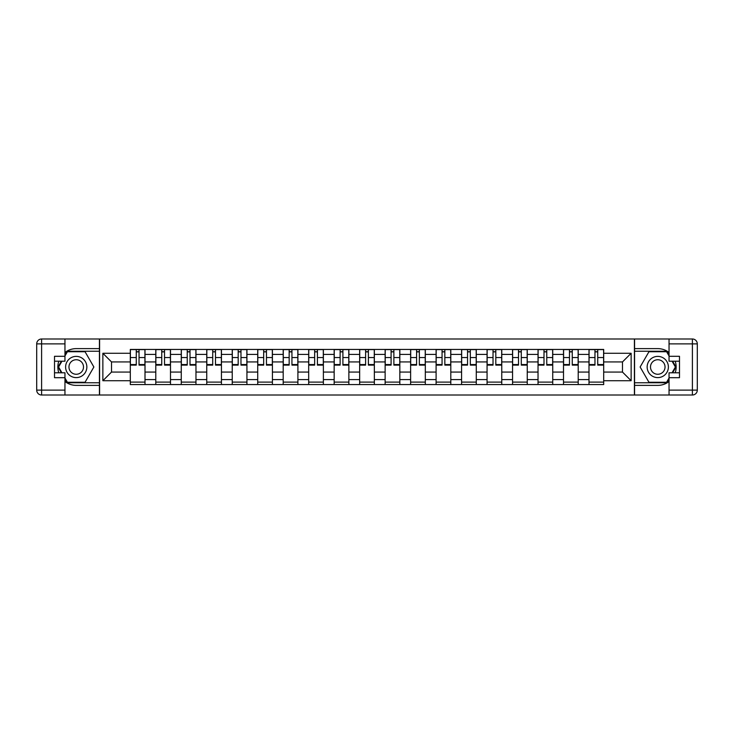 <?xml version="1.0" encoding="UTF-8"?>
<svg xmlns="http://www.w3.org/2000/svg" width="734" height="734" viewBox="0 0 734 734"><rect width="100%" height="100%" fill="white"/><g stroke="black" fill="none" stroke-linecap="round" stroke-linejoin="round"><path stroke-width="1.1" d="M64.959 381.515A18.378 18.378 0 0 0 76.235 385.378L99.429 385.378L99.429 395.011L634.571 395.011L634.571 385.378L657.765 385.378A18.378 18.378 0 0 0 669.041 381.515M669.041 352.485A18.378 18.378 0 0 0 657.765 348.622L634.571 348.622L634.571 338.989L99.429 338.989L99.429 348.622L76.235 348.622A18.378 18.378 0 0 0 64.959 352.485M155.782 384.561L155.782 354.421L145.002 354.421L145.002 384.561M145.002 354.421L145.002 349.439M155.782 354.421L155.782 349.439M170.49 349.439L170.49 384.561M181.27 384.561L181.27 349.439M195.969 349.439L195.969 384.561M206.749 384.561L206.749 349.439M221.448 349.439L221.448 384.561M232.238 384.561L232.238 349.439M246.936 349.439L246.936 384.561M257.717 384.561L257.717 349.439M272.415 349.439L272.415 384.561M283.196 384.561L283.196 349.439M297.903 349.439L297.903 384.561M308.684 384.561L308.684 349.439M323.382 349.439L323.382 384.561M334.163 384.561L334.163 349.439M348.87 349.439L348.87 384.561M359.651 384.561L359.651 349.439M374.349 349.439L374.349 384.561M385.13 384.561L385.13 349.439M399.837 349.439L399.837 384.561M410.618 384.561L410.618 349.439M425.316 349.439L425.316 384.561M436.097 384.561L436.097 349.439M450.804 349.439L450.804 384.561M461.585 384.561L461.585 349.439M476.283 349.439L476.283 384.561M487.064 384.561L487.064 349.439M501.762 349.439L501.762 384.561M512.552 384.561L512.552 349.439M527.251 349.439L527.251 384.561M538.031 384.561L538.031 349.439M552.73 349.439L552.73 384.561M563.51 384.561L563.51 349.439M578.218 349.439L578.218 384.561M588.998 384.561L588.998 349.439M588.998 372.065L578.218 372.065M563.51 372.065L552.73 372.065M538.031 372.065L527.251 372.065M512.552 372.065L501.762 372.065M487.064 372.065L476.283 372.065M461.585 372.065L450.804 372.065M436.097 372.065L425.316 372.065M410.618 372.065L399.837 372.065M385.13 372.065L374.349 372.065M359.651 372.065L348.87 372.065M334.163 372.065L323.382 372.065M308.684 372.065L297.903 372.065M283.196 372.065L272.415 372.065M257.717 372.065L246.936 372.065M232.238 372.065L221.448 372.065M206.749 372.065L195.969 372.065M181.27 372.065L170.49 372.065M155.782 372.065L145.002 372.065M588.998 361.935L578.218 361.935M563.51 361.935L552.73 361.935M538.031 361.935L527.251 361.935M512.552 361.935L501.762 361.935M487.064 361.935L476.283 361.935M461.585 361.935L450.804 361.935M436.097 361.935L425.316 361.935M410.618 361.935L399.837 361.935M385.13 361.935L374.349 361.935M359.651 361.935L348.87 361.935M334.163 361.935L323.382 361.935M308.684 361.935L297.903 361.935M283.196 361.935L272.415 361.935M257.717 361.935L246.936 361.935M232.238 361.935L221.448 361.935M206.749 361.935L195.969 361.935M181.27 361.935L170.49 361.935M155.782 361.935L145.002 361.935M111.513 372.065L130.303 372.065L130.303 361.935L111.513 361.935L111.513 372.065L102.861 380.726L102.861 353.274L130.303 353.274L130.303 361.935M603.697 361.935L603.697 372.065L622.487 372.065L622.487 361.935L603.697 361.935L603.697 349.439L130.303 349.439L130.303 353.274M603.697 353.274L631.139 353.274L631.139 380.726L603.697 380.726L603.697 372.065M130.303 372.065L130.303 384.561L603.697 384.561L603.697 380.726M130.303 380.726L102.861 380.726M634.405 395.011L634.405 338.989M99.595 395.011L99.595 338.989M145.002 382.111L130.303 382.111M136.267 351.889L139.038 351.889M170.49 382.111L155.782 382.111M161.746 351.889L164.526 351.889M195.969 382.111L181.27 382.111M187.234 351.889L190.005 351.889M221.448 382.111L206.749 382.111M212.713 351.889L215.493 351.889M246.936 382.111L232.238 382.111M238.192 351.889L240.972 351.889M272.415 382.111L257.717 382.111M263.68 351.889L266.46 351.889M297.903 382.111L283.196 382.111M289.159 351.889L291.939 351.889M323.382 382.111L308.684 382.111M314.647 351.889L317.418 351.889M348.87 382.111L334.163 382.111M340.126 351.889L342.906 351.889M374.349 382.111L359.651 382.111M365.615 351.889L368.385 351.889M399.837 382.111L385.13 382.111M391.094 351.889L393.874 351.889M425.316 382.111L410.618 382.111M416.582 351.889L419.353 351.889M450.804 382.111L436.097 382.111M442.061 351.889L444.841 351.889M476.283 382.111L461.585 382.111M467.54 351.889L470.32 351.889M501.762 382.111L487.064 382.111M493.028 351.889L495.808 351.889M527.251 382.111L512.552 382.111M518.507 351.889L521.287 351.889M552.73 382.111L538.031 382.111M543.995 351.889L546.766 351.889M578.218 382.111L563.51 382.111M569.474 351.889L572.254 351.889M603.697 382.111L588.998 382.111M594.962 351.889L597.733 351.889M102.861 353.274L111.513 361.935M622.487 372.065L631.139 380.726M622.487 361.935L631.139 353.274M139.038 364.559L144.919 364.559L144.919 365.119L139.038 365.119L139.038 349.604L144.919 349.604L141.653 349.604M144.919 364.559L144.919 349.604M136.267 351.724L139.038 351.724M133.652 349.604L130.386 349.604L130.386 365.119L136.267 365.119L136.267 349.604L135.772 349.604M130.386 349.604L139.533 349.604M164.526 364.559L170.407 364.559L170.407 365.119L164.526 365.119L164.526 349.604L170.407 349.604L167.141 349.604M170.407 364.559L170.407 349.604M161.746 351.724L164.526 351.724M159.131 349.604L155.865 349.604L155.865 365.119L161.746 365.119L161.746 349.604L161.26 349.604M155.865 349.604L165.012 349.604M190.005 364.559L195.886 364.559L195.886 365.119L190.005 365.119L190.005 349.604L195.886 349.604L192.62 349.604M195.886 364.559L195.886 349.604M187.234 351.724L190.005 351.724M184.619 349.604L181.353 349.604L181.353 365.119L187.234 365.119L187.234 349.604L186.739 349.604M181.353 349.604L190.501 349.604M58.793 361.201A18.378 18.378 0 0 0 58.793 372.799M99.429 338.989L64.959 338.989L64.959 361.201L54.509 361.201M99.429 395.011L41.599 395.011A4.899 4.899 0 0 1 36.7 390.112L36.7 343.888A4.899 4.899 0 0 1 41.599 338.989L64.959 338.989M99.429 385.378L99.429 348.622M54.509 372.799L64.959 372.799L64.959 395.011M64.959 356.302L54.509 356.302L54.509 377.698L64.959 377.698M99.429 351.237L67.133 351.237L64.959 354.999M64.959 379.001L67.133 382.763L99.429 382.763M61.381 361.201L58.032 367L61.381 372.799M675.207 372.799A18.378 18.378 0 0 0 675.207 361.201M634.571 395.011L669.041 395.011L669.041 372.799L679.491 372.799M634.571 338.989L692.401 338.989A4.899 4.899 0 0 1 697.3 343.888L697.3 390.112A4.899 4.899 0 0 1 692.401 395.011L669.041 395.011M634.571 348.622L634.571 385.378M679.491 361.201L669.041 361.201L669.041 338.989M669.041 377.698L679.491 377.698L679.491 356.302L669.041 356.302M634.571 382.763L666.867 382.763L669.041 379.001M669.041 354.999L666.867 351.237L634.571 351.237M672.619 372.799L675.968 367L672.619 361.201M65.61 367A10.615 10.615 0 0 0 76.235 377.615A10.615 10.615 0 0 0 86.851 367A10.615 10.615 0 0 0 76.235 356.385A10.615 10.615 0 0 0 65.61 367M68.959 367A7.267 7.267 0 0 0 76.235 374.267A7.267 7.267 0 0 0 83.502 367A7.267 7.267 0 0 0 76.235 359.733A7.267 7.267 0 0 0 68.959 367M64.959 355.972L67.409 351.724L85.052 351.724L93.869 367L85.052 382.276L67.409 382.276L64.959 378.028M61.94 372.799L58.592 367L61.94 361.201M647.149 367A10.615 10.615 0 0 0 657.765 377.615A10.615 10.615 0 0 0 668.39 367A10.615 10.615 0 0 0 657.765 356.385A10.615 10.615 0 0 0 647.149 367M650.498 367A7.267 7.267 0 0 0 657.765 374.267A7.267 7.267 0 0 0 665.041 367A7.267 7.267 0 0 0 657.765 359.733A7.267 7.267 0 0 0 650.498 367M669.041 378.028L666.591 382.276L648.948 382.276L640.131 367L648.948 351.724L666.591 351.724L669.041 355.972M672.06 361.201L675.408 367L672.06 372.799M215.493 364.559L221.374 364.559L221.374 365.119L215.493 365.119L215.493 349.604L221.374 349.604L218.108 349.604M221.374 364.559L221.374 349.604M212.713 351.724L215.493 351.724M210.098 349.604L206.832 349.604L206.832 365.119L212.713 365.119L212.713 349.604L212.227 349.604M206.832 349.604L215.98 349.604M240.972 364.559L246.853 364.559L246.853 365.119L240.972 365.119L240.972 349.604L246.853 349.604L243.587 349.604M246.853 364.559L246.853 349.604M238.192 351.724L240.972 351.724M235.586 349.604L232.311 349.604L232.311 365.119L238.192 365.119L238.192 349.604L237.706 349.604M232.311 349.604L241.468 349.604M266.46 364.559L272.332 364.559L272.332 365.119L266.46 365.119L266.46 349.604L272.332 349.604L269.066 349.604M272.332 364.559L272.332 349.604M263.68 351.724L266.46 351.724M261.065 349.604L257.799 349.604L257.799 365.119L263.68 365.119L263.68 349.604L263.185 349.604M257.799 349.604L266.947 349.604M291.939 364.559L297.821 364.559L297.821 365.119L291.939 365.119L291.939 349.604L297.821 349.604L294.554 349.604M297.821 364.559L297.821 349.604M289.159 351.724L291.939 351.724M286.544 349.604L283.278 349.604L283.278 365.119L289.159 365.119L289.159 349.604L288.673 349.604M283.278 349.604L292.426 349.604M317.418 364.559L323.299 364.559L323.299 365.119L317.418 365.119L317.418 349.604L323.299 349.604L320.033 349.604M323.299 364.559L323.299 349.604M314.647 351.724L317.418 351.724M312.033 349.604L308.766 349.604L308.766 365.119L314.647 365.119L314.647 349.604L314.152 349.604M308.766 349.604L317.914 349.604M342.906 364.559L348.788 364.559L348.788 365.119L342.906 365.119L342.906 349.604L348.788 349.604L345.521 349.604M348.788 364.559L348.788 349.604M340.126 351.724L342.906 351.724M337.512 349.604L334.245 349.604L334.245 365.119L340.126 365.119L340.126 349.604L339.64 349.604M334.245 349.604L343.393 349.604M368.385 364.559L374.267 364.559L374.267 365.119L368.385 365.119L368.385 349.604L374.267 349.604L371 349.604M374.267 364.559L374.267 349.604M365.615 351.724L368.385 351.724M363 349.604L359.733 349.604L359.733 365.119L365.615 365.119L365.615 349.604L365.119 349.604M359.733 349.604L368.881 349.604M393.874 364.559L399.755 364.559L399.755 365.119L393.874 365.119L393.874 349.604L399.755 349.604L396.488 349.604M399.755 364.559L399.755 349.604M391.094 351.724L393.874 351.724M388.479 349.604L385.212 349.604L385.212 365.119L391.094 365.119L391.094 349.604L390.607 349.604M385.212 349.604L394.36 349.604M419.353 364.559L425.234 364.559L425.234 365.119L419.353 365.119L419.353 349.604L425.234 349.604L421.967 349.604M425.234 364.559L425.234 349.604M416.582 351.724L419.353 351.724M413.967 349.604L410.701 349.604L410.701 365.119L416.582 365.119L416.582 349.604L416.086 349.604M410.701 349.604L419.848 349.604M444.841 364.559L450.722 364.559L450.722 365.119L444.841 365.119L444.841 349.604L450.722 349.604L447.456 349.604M450.722 364.559L450.722 349.604M442.061 351.724L444.841 351.724M439.446 349.604L436.179 349.604L436.179 365.119L442.061 365.119L442.061 349.604L441.574 349.604M436.179 349.604L445.327 349.604M470.32 364.559L476.201 364.559L476.201 365.119L470.32 365.119L470.32 349.604L476.201 349.604L472.935 349.604M476.201 364.559L476.201 349.604M467.54 351.724L470.32 351.724M464.934 349.604L461.668 349.604L461.668 365.119L467.54 365.119L467.54 349.604L467.053 349.604M461.668 349.604L470.815 349.604M495.808 364.559L501.689 364.559L501.689 365.119L495.808 365.119L495.808 349.604L501.689 349.604L498.414 349.604M501.689 364.559L501.689 349.604M493.028 351.724L495.808 351.724M490.413 349.604L487.147 349.604L487.147 365.119L493.028 365.119L493.028 349.604L492.532 349.604M487.147 349.604L496.294 349.604M521.287 364.559L527.168 364.559L527.168 365.119L521.287 365.119L521.287 349.604L527.168 349.604L523.902 349.604M527.168 364.559L527.168 349.604M518.507 351.724L521.287 351.724M515.892 349.604L512.626 349.604L512.626 365.119L518.507 365.119L518.507 349.604L518.02 349.604M512.626 349.604L521.773 349.604M546.766 364.559L552.647 364.559L552.647 365.119L546.766 365.119L546.766 349.604L552.647 349.604L549.381 349.604M552.647 364.559L552.647 349.604M543.995 351.724L546.766 351.724M541.38 349.604L538.114 349.604L538.114 365.119L543.995 365.119L543.995 349.604L543.499 349.604M538.114 349.604L547.261 349.604M572.254 364.559L578.135 364.559L578.135 365.119L572.254 365.119L572.254 349.604L578.135 349.604L574.869 349.604M578.135 364.559L578.135 349.604M569.474 351.724L572.254 351.724M566.859 349.604L563.593 349.604L563.593 365.119L569.474 365.119L569.474 349.604L568.988 349.604M563.593 349.604L572.74 349.604M597.733 364.559L603.614 364.559L603.614 365.119L597.733 365.119L597.733 349.604L603.614 349.604L600.348 349.604M603.614 364.559L603.614 349.604M594.962 351.724L597.733 351.724M592.347 349.604L589.081 349.604L589.081 365.119L594.962 365.119L594.962 349.604L594.467 349.604M589.081 349.604L598.228 349.604M563.51 354.421L552.73 354.421M538.031 354.421L527.251 354.421M512.552 354.421L501.762 354.421M487.064 354.421L476.283 354.421M461.585 354.421L450.804 354.421M436.097 354.421L425.316 354.421M410.618 354.421L399.837 354.421M385.13 354.421L374.349 354.421M359.651 354.421L348.87 354.421M334.163 354.421L323.382 354.421M308.684 354.421L297.903 354.421M283.196 354.421L272.415 354.421M257.717 354.421L246.936 354.421M232.238 354.421L221.448 354.421M206.749 354.421L195.969 354.421M181.27 354.421L170.49 354.421M588.998 354.421L578.218 354.421M563.51 379.579L552.73 379.579M538.031 379.579L527.251 379.579M512.552 379.579L501.762 379.579M487.064 379.579L476.283 379.579M461.585 379.579L450.804 379.579M436.097 379.579L425.316 379.579M410.618 379.579L399.837 379.579M385.13 379.579L374.349 379.579M359.651 379.579L348.87 379.579M334.163 379.579L323.382 379.579M308.684 379.579L297.903 379.579M283.196 379.579L272.415 379.579M257.717 379.579L246.936 379.579M232.238 379.579L221.448 379.579M206.749 379.579L195.969 379.579M181.27 379.579L170.49 379.579M155.782 379.579L145.002 379.579M588.998 379.579L578.218 379.579M139.038 357.541L144.919 357.541M130.386 364.559L136.267 364.559M130.386 357.541L136.267 357.541M164.526 357.541L170.407 357.541M155.865 364.559L161.746 364.559M155.865 357.541L161.746 357.541M190.005 357.541L195.886 357.541M181.353 364.559L187.234 364.559M181.353 357.541L187.234 357.541M64.959 343.888L41.599 343.888L41.599 390.112L64.959 390.112M36.7 343.888L41.599 343.888L41.599 338.989M41.599 395.011L41.599 390.112L36.7 390.112M669.041 390.112L692.401 390.112L692.401 343.888L669.041 343.888M697.3 390.112L692.401 390.112L692.401 395.011M692.401 338.989L692.401 343.888L697.3 343.888M215.493 357.541L221.374 357.541M206.832 364.559L212.713 364.559M206.832 357.541L212.713 357.541M240.972 357.541L246.853 357.541M232.311 364.559L238.192 364.559M232.311 357.541L238.192 357.541M266.46 357.541L272.332 357.541M257.799 364.559L263.68 364.559M257.799 357.541L263.68 357.541M291.939 357.541L297.821 357.541M283.278 364.559L289.159 364.559M283.278 357.541L289.159 357.541M317.418 357.541L323.299 357.541M308.766 364.559L314.647 364.559M308.766 357.541L314.647 357.541M342.906 357.541L348.788 357.541M334.245 364.559L340.126 364.559M334.245 357.541L340.126 357.541M368.385 357.541L374.267 357.541M359.733 364.559L365.615 364.559M359.733 357.541L365.615 357.541M393.874 357.541L399.755 357.541M385.212 364.559L391.094 364.559M385.212 357.541L391.094 357.541M419.353 357.541L425.234 357.541M410.701 364.559L416.582 364.559M410.701 357.541L416.582 357.541M444.841 357.541L450.722 357.541M436.179 364.559L442.061 364.559M436.179 357.541L442.061 357.541M470.32 357.541L476.201 357.541M461.668 364.559L467.54 364.559M461.668 357.541L467.54 357.541M495.808 357.541L501.689 357.541M487.147 364.559L493.028 364.559M487.147 357.541L493.028 357.541M521.287 357.541L527.168 357.541M512.626 364.559L518.507 364.559M512.626 357.541L518.507 357.541M546.766 357.541L552.647 357.541M538.114 364.559L543.995 364.559M538.114 357.541L543.995 357.541M572.254 357.541L578.135 357.541M563.593 364.559L569.474 364.559M563.593 357.541L569.474 357.541M597.733 357.541L603.614 357.541M589.081 364.559L594.962 364.559M589.081 357.541L594.962 357.541"/></g></svg>
